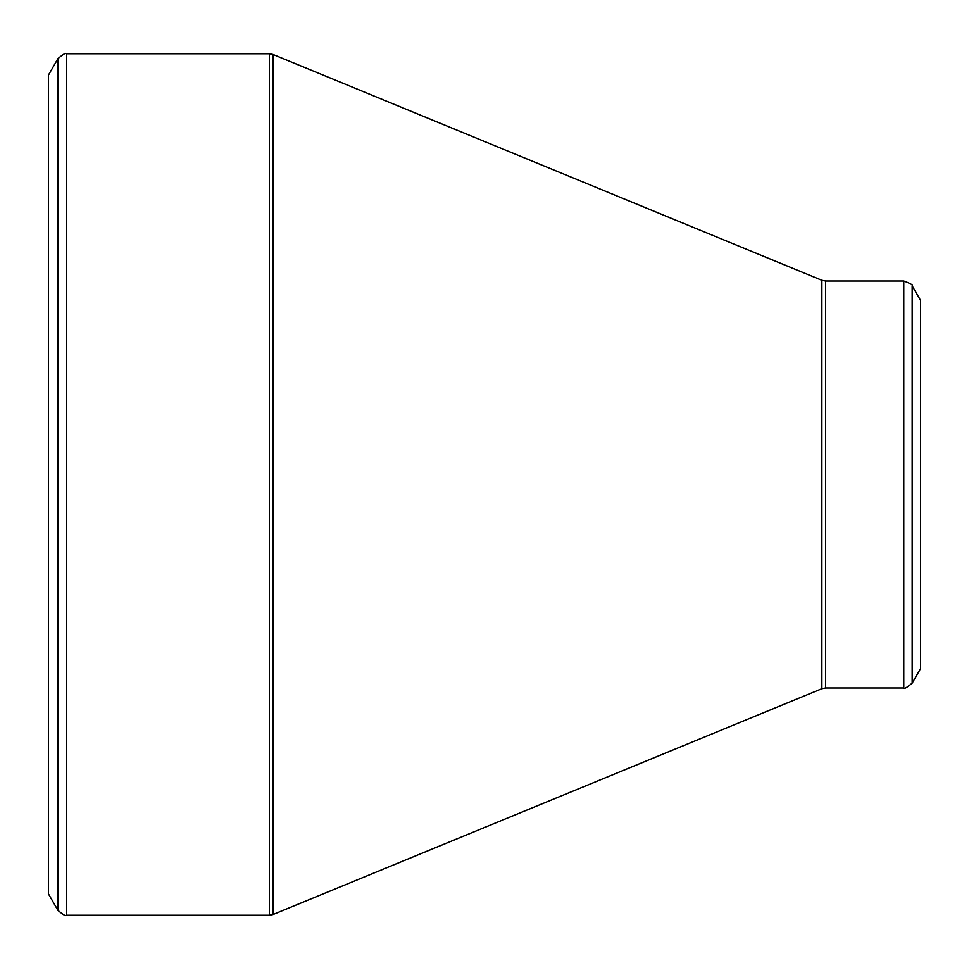 <?xml version="1.0" encoding="UTF-8"?>
<svg xmlns="http://www.w3.org/2000/svg" width="969" height="969" viewBox="0 0 969 969"><rect width="100%" height="100%" fill="white"/><g stroke="black" fill="none" stroke-linecap="round" stroke-linejoin="round"><path stroke-width="1.45" d="M48.45 484.5L48.45 75.097L57.958 58.624L57.958 910.375L48.45 893.902L48.45 484.5M920.55 484.5L920.55 300.39L912.156 285.855L912.156 683.145L920.55 668.61L920.55 484.5M66.352 915.221L269.406 915.221L269.406 53.779L66.352 53.779L66.352 915.221C66.146 916.504 63.348 914.893 57.958 910.375M821.882 484.5L821.882 280.283L273.088 54.506L273.088 914.494L821.882 688.717L821.882 484.5M825.564 687.99L903.762 687.99L903.762 281.01L825.564 281.01L825.564 687.99L821.882 688.717M912.156 285.855C913.161 285.031 910.363 283.408 903.762 281.01M903.762 687.99C903.98 689.274 906.778 687.663 912.156 683.145M825.564 281.01L821.882 280.283M273.088 54.506L269.406 53.779M269.406 915.221L273.088 914.494M66.352 53.779C66.146 52.496 63.348 54.107 57.958 58.624"/></g></svg>
